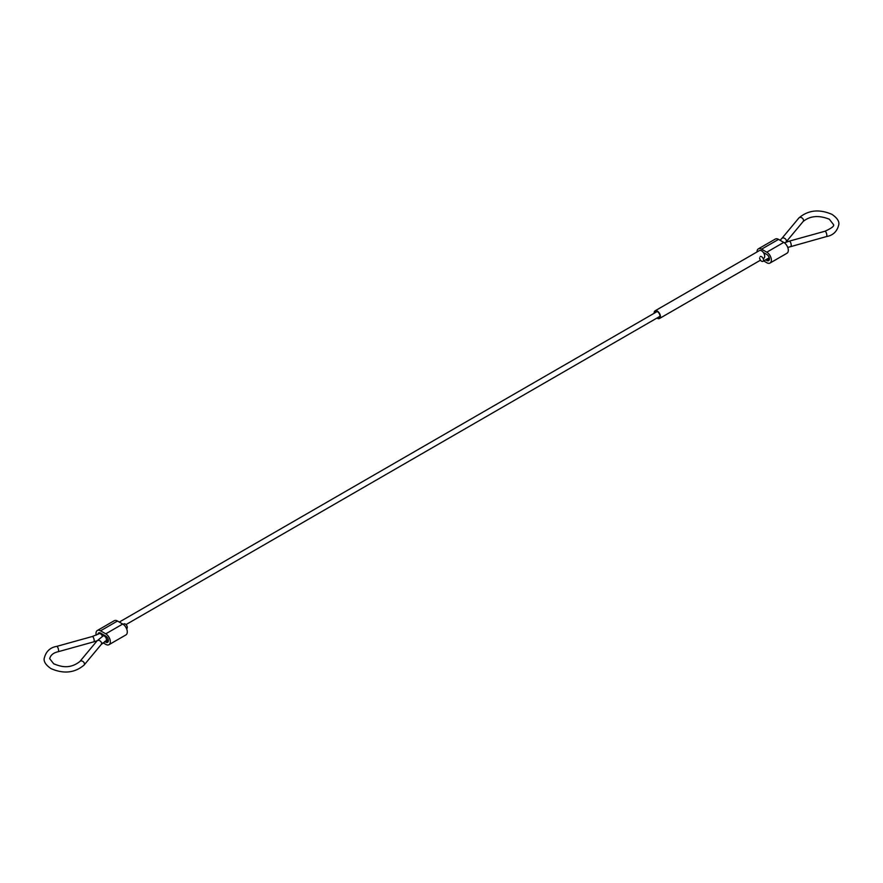 <?xml version="1.0" encoding="UTF-8"?>
<svg xmlns="http://www.w3.org/2000/svg" width="883" height="883" viewBox="0 0 883 883"><rect width="100%" height="100%" fill="white"/><g stroke="black" fill="none" stroke-linecap="round" stroke-linejoin="round"><path stroke-width="1.32" d="M760.197 256.567A2.77 1.6 60 0 1 762.327 257.306A2.77 1.6 60 0 1 763.541 260.088A2.77 1.6 60 0 1 762.967 261.357A2.77 1.6 60 0 1 760.837 260.617A2.77 1.6 60 0 1 759.623 257.836M123.19 624.336L123.951 623.906A2.77 1.6 60 0 1 126.081 624.645A2.77 1.6 60 0 1 127.284 627.427A2.77 1.6 60 0 1 126.71 628.696L126.6 628.762M763.696 260.938L766.797 262.726A6.457 3.731 -120 0 0 770.02 263.046A6.457 3.731 -120 0 0 771.014 257.869A6.457 3.731 -120 0 0 766.797 252.185L761.587 249.172A6.457 3.731 -120 0 0 758.354 248.851A6.457 3.731 -120 0 0 757.018 251.964M770.02 263.046L786.974 253.255A6.457 3.731 -120 0 0 787.967 248.09A6.457 3.731 -120 0 0 783.751 242.395L778.53 239.392A6.457 3.731 -120 0 0 775.307 239.072L758.354 248.851M765.649 259.801L766.797 260.463A3.687 2.13 -120 0 0 768.64 260.651A3.687 2.13 -120 0 0 769.203 257.693A3.687 2.13 -120 0 0 766.797 254.447L763.309 252.428M102.969 642.747L105.772 644.369A6.457 3.731 -120 0 0 108.995 644.678A6.457 3.731 -120 0 0 109.989 639.513A6.457 3.731 -120 0 0 105.772 633.828L100.552 630.815A6.457 3.731 -120 0 0 97.329 630.495A6.457 3.731 -120 0 0 96.203 635.153M108.995 644.678L125.949 634.899A6.457 3.731 -120 0 0 126.942 629.722A6.457 3.731 -120 0 0 122.726 624.038L117.505 621.025A6.457 3.731 -120 0 0 114.282 620.705L97.329 630.495M104.669 641.466L105.772 642.107A3.687 2.13 -120 0 0 107.616 642.283A3.687 2.13 -120 0 0 108.179 639.336A3.687 2.13 -120 0 0 105.772 636.08L100.552 633.078A3.687 2.13 -120 0 0 98.708 632.89A3.687 2.13 -120 0 0 97.958 634.347M657.305 317.836A3.874 2.241 -120 0 0 659.215 318.012A3.874 2.241 -120 0 0 659.811 314.911A3.874 2.241 -120 0 0 657.283 311.5A3.874 2.241 -120 0 0 655.341 311.313A3.874 2.241 -120 0 0 654.546 313.046M656.93 318.057A4.426 2.55 -120 0 0 657.283 318.277A4.426 2.55 -120 0 0 659.491 318.498A4.426 2.55 -120 0 0 660.175 314.944A4.426 2.55 -120 0 0 657.283 311.048A4.426 2.55 -120 0 0 655.065 310.827A4.426 2.55 -120 0 0 654.171 313.266M763.795 258.277A4.426 2.55 -120 0 0 764.468 254.734A4.426 2.55 -120 0 0 761.587 250.827A4.426 2.55 -120 0 0 759.369 250.606L655.065 310.827M785.848 242.273L786.025 242.052A2.77 2.031 -140.2 0 0 786.389 240.982A2.77 2.031 -140.2 0 0 784.579 238.3A2.77 2.031 -140.2 0 0 781.775 238.52L780.031 240.253M786.025 242.052L803.155 221.49C810.097 215.816 818.806 215.055 829.303 219.205L833.32 224.337C834.799 225.75 831.996 228.057 824.899 231.258A2.77 0.982 74.5 0 1 826.157 232.527A2.77 0.982 74.5 0 1 826.83 235.364A2.77 0.982 74.5 0 1 826.378 236.589L787.757 247.461M824.899 231.258L789.281 241.147A2.77 0.982 74.5 0 1 790.539 242.417A2.77 0.982 74.5 0 1 791.212 245.253A2.77 0.982 74.5 0 1 790.76 246.478M97.152 640.727L93.719 641.853A2.77 0.982 -105.5 0 0 94.183 640.628A2.77 0.982 -105.5 0 0 93.51 637.78A2.77 0.982 -105.5 0 0 92.24 636.522L56.622 646.411C49.956 647.548 45.795 651.632 44.15 658.663C43.753 661.853 46.015 665.164 50.938 668.586C63.719 674.137 74.768 672.967 84.095 665.054L101.225 644.48L108.201 639.38M93.719 641.853L58.101 651.742C53.388 652.813 50.585 655.12 49.68 658.663L53.697 663.795C60.574 666.544 69.536 669.568 79.845 661.51A2.77 2.031 39.8 0 1 82.649 661.29A2.77 2.031 39.8 0 1 84.459 663.972A2.77 2.031 39.8 0 1 84.095 665.054M79.845 661.51L96.975 640.948A2.77 2.031 39.8 0 1 99.779 640.727A2.77 2.031 39.8 0 1 101.589 643.409A2.77 2.031 39.8 0 1 101.225 644.48M96.975 640.948L103.09 635.948A2.77 1.6 60 0 1 105.22 636.687A2.77 1.6 60 0 1 106.424 639.469A2.77 1.6 60 0 1 105.85 640.738M58.101 651.742A2.77 0.982 -105.5 0 0 58.565 650.506A2.77 0.982 -105.5 0 0 57.892 647.669A2.77 0.982 -105.5 0 0 56.622 646.411M803.155 221.49A2.77 2.031 -140.2 0 0 803.519 220.408A2.77 2.031 -140.2 0 0 801.709 217.737A2.77 2.031 -140.2 0 0 798.905 217.946C808.232 210.033 819.281 208.863 832.062 214.414C836.985 217.836 839.247 221.147 838.85 224.337C837.316 231.324 833.155 235.419 826.378 236.589M102.395 636.356A2.77 1.6 -120 0 0 100.552 633.828A2.77 1.6 -120 0 0 99.172 633.685L92.24 636.522M783.751 242.395L766.797 252.185M778.53 239.392L761.587 249.172M769.402 258.962L766.797 260.463M122.726 624.038L105.772 633.828M117.505 621.025L100.552 630.815M108.377 640.605L105.772 642.107M789.281 241.147L784.424 242.847M781.775 238.52L798.905 217.946M765.34 253.598L764.292 254.205M126.015 624.579L660.02 316.28M103.09 635.948L104.315 635.241M99.172 633.685L100.397 632.99M119.304 622.062L657.25 311.489M769.225 257.748L762.967 261.357M659.491 318.498L760.484 260.187"/></g></svg>
